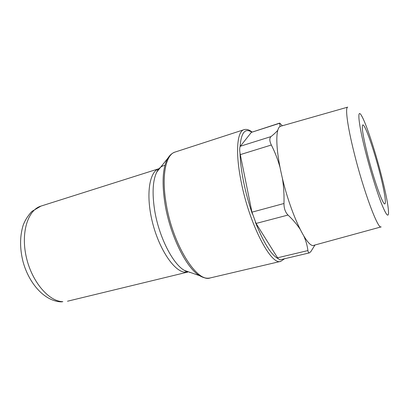 <?xml version="1.0" encoding="UTF-8"?>
<svg xmlns="http://www.w3.org/2000/svg" width="409" height="409" viewBox="0 0 409 409"><rect width="100%" height="100%" fill="white"/><g stroke="black" fill="none" stroke-linecap="round" stroke-linejoin="round"><path stroke-width="0.61" d="M381.311 175.062C374.981 150.272 365.82 122.495 361.392 115.456C356.939 107.751 358.391 123.646 365.569 151.846C370.181 170.072 376.408 190.359 381.07 202.501C385.876 214.633 388.371 218.028 388.55 212.68C388.346 205.737 385.927 193.196 381.311 175.062M381.168 226.883C378.126 230.068 363.417 190.788 353.969 152.189C347.338 125.619 345.027 107.199 347.716 107.138M367.563 154.786C373.79 179.648 383.039 205.492 384.843 203.856C386.5 203.575 384.128 189.658 379.787 172.813C373.898 149.587 364.93 123.881 362.793 124.924C361.418 126.304 363.008 136.258 367.563 154.786M347.64 107.158L280.819 126.197C275.625 126.979 275.277 146.044 281.131 172.649C289.281 211.341 307.374 249.408 314.076 245.247L381.091 226.903M282.368 125.757L279.695 123.094L280.058 126.529M277.793 130.261C276.198 132.138 273.938 134.244 271.019 136.586C269.332 138.155 269.439 140.967 271.341 145.011C274.94 152.056 277.849 159.561 280.068 167.526M282.379 178.13C283.708 186.381 284.24 194.837 283.969 203.503C283.969 208.416 285.313 212.266 288.008 215.052L256.07 223.447L277.542 257.793L307.916 250.574C308.151 252.251 308.647 253.023 309.403 252.88L310.779 251.699L314.981 244.996M256.07 223.447L251.949 212.169L283.969 203.503M309.403 252.88L279.986 259.827L278.156 258.672L277.542 257.793M271.341 145.011L240.287 154.622L251.949 212.169M240.287 154.622L239.986 152.94C239.572 150.129 239.592 148.089 240.042 146.821L240.364 146.233L271.019 136.586M279.746 123.242L251.336 132.373L240.364 146.233M251.336 132.373L279.695 123.094M288.008 215.052C292.788 219.556 296.75 224.188 299.899 228.943M303.913 236.244C306.004 241.044 307.343 245.819 307.916 250.574M189.546 272.399L190.451 272.496M164.934 165.451C161.678 165.803 158.983 167.966 156.862 171.928C152.767 180.195 152.015 192.884 154.597 209.996C158.728 236.407 172.69 263.902 184.357 270.375L186.887 271.898L187.941 272.026L184.413 272.149C173.631 270.865 158.692 248.335 152.23 221.427C145.67 194.531 149.403 171.315 159.065 168.661L159.704 168.488M204.909 277.89L199.628 275.697C186.494 268.35 170.093 235.533 165.031 204.106C161.872 183.769 162.583 168.891 167.158 159.464C169.244 155.584 171.898 153.114 175.113 152.051C165.793 154.53 161.299 175.655 166.166 203.656C172.654 244.694 197.107 283.171 210.272 277.921L280.758 261.351C271.213 265.911 249.403 224.515 241.172 181.76C235.226 152.572 237.041 131.361 243.979 129.689C245.845 129.126 247.834 129.423 249.945 130.573L252.056 131.979M40.941 206.105C27.97 209.863 20.654 232.348 26.283 257.026C31.784 281.719 48.778 301.484 62.848 301.678L61.36 301.873C44.78 301.418 28.886 283.621 22.95 261.377C19.739 248.263 19.806 236.244 23.144 225.308C24.944 220.446 27.843 215.819 31.846 211.427L40.941 206.105L159.065 168.661C158.498 168.702 157.762 169.791 156.862 171.928L170.543 154.858M239.986 152.94C240.195 161.197 241.382 170.757 243.549 181.616C245.768 192.527 248.703 203.314 252.363 213.984M251.683 132.102C245.006 127.802 241.126 132.71 240.042 146.821M255.369 222.22C263.672 242.874 271.269 255.027 278.156 258.672M175.113 152.051L243.979 129.689M67.511 301.218L187.941 272.026M184.357 270.375L199.628 275.697C203.421 277.936 206.969 278.677 210.272 277.921M280.758 261.351L284.572 258.744"/></g></svg>
